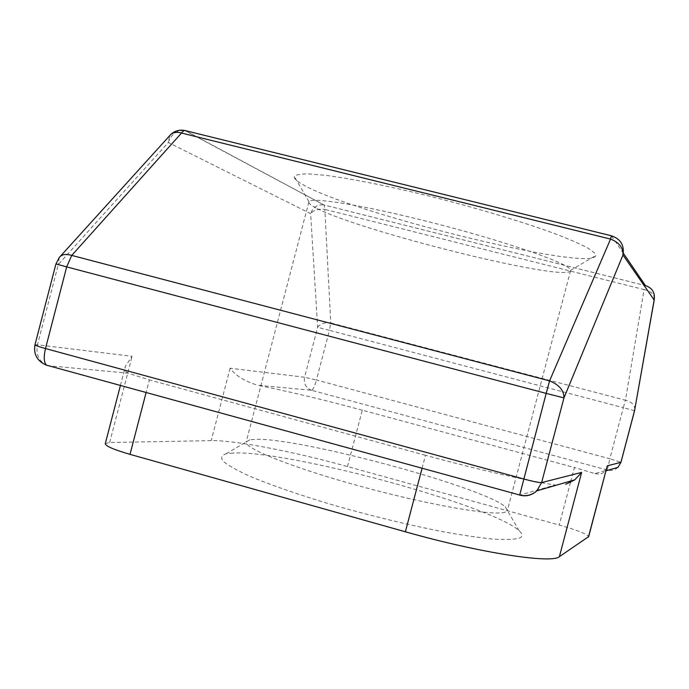 <?xml version="1.0" encoding="UTF-8"?>
<svg xmlns="http://www.w3.org/2000/svg" width="689" height="689" viewBox="0 0 689 689"><rect width="100%" height="100%" fill="white"/><g stroke="black" fill="none" stroke-linecap="round" stroke-linejoin="round"><path stroke-width="0.52" stroke-dasharray="3.44 2.58" d="M232.908 453.043L225.992 453.844C221.488 455.334 220.566 457.832 223.227 461.329C228.111 465.385 236.818 470.286 249.349 476.021C270.734 485.099 301.015 495.572 336.068 505.881C372.749 516.276 407.828 524.785 441.296 531.408C461.871 535.155 479.406 537.739 493.91 539.151C506.312 539.866 514.933 539.461 519.773 537.937C522.917 536.352 522.71 533.958 519.136 530.745C491.636 505.183 286.822 449.917 232.908 453.043M505.261 512.108C495.012 516.337 430.78 505.476 362.121 486.77C293.419 468.115 243.355 447.996 246.197 441.89L249.866 439.797L255.559 439.298C300.318 437.73 483.153 486.925 505.235 506.794L507.397 510.411L505.261 512.108M594.84 253.199L588.251 248.298C580.81 244.285 570.216 239.608 556.462 234.26C526.585 223.15 482.963 209.852 438.066 198.32C393.264 187.012 351.881 178.649 325.182 175.299L308.732 173.895C300.705 173.861 295.891 174.705 294.298 176.436C293.712 178.373 296.614 181.121 302.996 184.669C353.276 213.831 591.937 272.534 595.804 255.533L594.84 253.199M316.01 207.949C310.98 205.339 308.603 203.35 308.87 201.998L308.982 201.722C310.782 196.701 364.791 205.382 433.295 222.943C501.781 240.435 562.276 261.122 569.424 268.529L570.57 270.656C567.495 282.946 358.151 230.815 316.01 207.949M105.279 443.69L109.672 442.51L211.204 440.624C234.906 440.125 294.134 451.734 347.506 466.548L559.227 525.044C577.348 530.246 587.166 534.104 588.682 536.628M347.506 466.548L362.285 410.179L574.411 467.512L570.854 480.991M362.285 410.179C323.356 399.706 288.527 391.404 257.798 385.272L311.661 390.301L607.345 470.036L594.926 473.584L574.411 467.512M422.081 468.227L425.475 455.291C476.03 469.131 528.11 480.982 555.067 484.996L519.885 495.064M519.687 495.124L48.015 365.687L127.93 373.145L149.392 379.915L146.111 392.497M425.475 455.291L149.392 379.915M127.93 373.145C125.364 371.759 124.537 369.433 125.45 366.152L132.09 356.299L37.473 344.801L58.307 264.473L168.305 142.485L310.636 213.668L317.646 327.292L304.581 377.253L230.109 368.21C235.414 375.583 244.647 381.275 257.798 385.272M594.926 473.584C599.559 474.643 602.927 473.817 605.037 471.104L606.966 467.409M55.938 263.947L58.307 264.473L59.288 257.471L60.287 256.368M654.386 299.026C654.429 294.384 650.993 291.24 644.086 289.587L645.447 285.591L324.174 205.003L324.846 209.378L644.086 289.587L625.431 400.249L330.763 322.917L329.428 330.332L623.33 407.69L609.834 458.771L316.432 379.992L329.428 330.332L317.646 327.292C320.523 323.615 324.898 322.159 330.763 322.917L324.846 209.378C318.507 208.629 313.771 210.059 310.636 213.668C312.97 207.165 317.396 204.254 323.908 204.943L185.513 130.677C177.107 129.894 171.372 133.83 168.305 142.485L169.761 135.595L170.915 134.355M634.586 410.73L623.33 407.69L625.431 400.249C631.787 401.911 634.905 405.08 634.793 409.757M109.672 442.51L132.09 356.299M230.109 368.21L211.204 440.624M654.266 294.539C653.034 289.923 650.097 286.943 645.438 285.599L323.908 204.943L184.661 130.479M611.41 235.793L623.347 253.251M570.458 482.472L559.227 525.044M34.967 344.827L37.473 344.801C35.75 354.31 38.782 361.105 46.568 365.187M311.661 390.301C305.89 388.028 303.53 383.678 304.581 377.253L316.432 379.992C314.684 386.21 313.09 389.647 311.661 390.301M617.973 467.357C614.924 470.122 611.376 471.009 607.345 470.036L609.834 458.771L620.953 462.31M249.866 439.797L225.992 453.844M308.982 201.722L294.298 176.436M308.87 201.998L246.197 441.89M120.429 385.452L125.45 366.152M605.037 471.104L606.07 470.802M570.57 270.656L507.397 510.411M570.595 270.355L595.804 255.533M505.235 506.794L519.136 530.745"/><path stroke-width="1.03" d="M60.287 256.368L169.761 135.595C172.061 132.71 175.549 131.745 180.225 132.693L181.517 133.046C183.171 130.764 184.618 130.006 185.858 130.755L611.41 235.793L610.549 239.092C619.153 242.416 623.304 247.721 622.985 254.999L563.964 397.897L541.623 482.601L581.645 472.378L574.772 479.854L565.617 484.333M55.938 263.947L59.288 257.471C61.51 254.629 65.179 253.81 70.287 255.025L549.572 380.879L546.188 393.385L66.678 266.901L71.708 255.455L181.517 133.046L610.549 239.092L549.572 380.879C559.218 384.781 564.007 390.448 563.964 397.897L546.188 393.385L519.687 495.124C526.189 496.76 531.908 495.322 536.852 490.818L541.623 482.601C539.375 482.765 533.381 481.559 523.631 478.967L43.433 347.979C37.886 346.386 35.061 345.327 34.967 344.827C33.373 354.163 37.051 360.881 45.974 364.981L46.559 365.179C43.889 362.586 43.536 357.04 45.491 348.556L66.678 266.901L55.938 263.947L34.967 344.827M588.484 536.877L607.25 465.833L588.682 536.628L559.399 556.643C552.251 563.921 480.526 553.129 405.382 531.787L130.006 454.361C113.849 449.659 105.606 446.102 105.279 443.69L120.429 385.452M654.266 294.539L654.137 299.991L622.985 254.999C624.518 245.318 620.66 238.919 611.41 235.793M654.386 299.026L634.552 410.722L654.137 299.991C655.273 292.791 652.38 287.985 645.447 285.591L623.347 253.251M48.015 365.687L46.559 365.179L48.015 365.687M581.645 472.378L559.399 556.643M607.25 465.833L620.91 462.345L634.793 409.757M570.854 480.991L570.458 482.472M146.111 392.497L130.006 454.361M405.382 531.787L422.081 468.227M620.953 462.31L617.973 467.357L620.953 462.31L634.586 410.73M46.559 365.179L519.644 495.003C526.155 496.58 531.891 495.184 536.852 490.818L574.772 479.854M184.661 130.479C179.381 129.541 174.799 130.832 170.915 134.355M606.07 470.802L617.973 467.357"/></g></svg>
